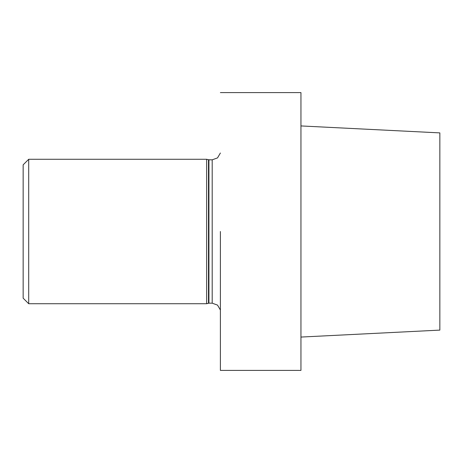 <?xml version="1.0" encoding="UTF-8"?>
<svg xmlns="http://www.w3.org/2000/svg" width="463" height="463" viewBox="0 0 463 463"><rect width="100%" height="100%" fill="white"/><g stroke="black" fill="none" stroke-linecap="round" stroke-linejoin="round"><path stroke-width="0.69" d="M220.388 231.5L220.388 370.4L300.95 370.4L300.95 231.5L300.95 370.4L220.388 370.4L220.388 231.5M300.95 92.6L300.95 231.5L300.95 92.6L220.388 92.6L300.95 92.6M439.85 330.107L439.85 132.893L300.95 125.936L439.85 132.893L439.85 330.107L300.95 337.064L439.85 330.107M206.637 303.728L206.637 159.272L28.706 159.272L28.706 231.5L28.706 159.272L23.15 164.828L23.15 298.172L28.706 303.728L28.706 231.5L28.706 303.728L206.637 303.728L206.637 159.272L28.706 159.272L23.15 164.828L23.15 298.172L28.706 303.728L206.637 303.728L208.5 303.23L208.5 159.77L212.193 159.828L217.523 157.9L220.388 153.01L217.523 157.9L212.193 159.828L212.193 231.5L212.193 159.828L208.929 159.828L208.929 231.5L208.929 159.828L206.637 159.272L208.5 159.77L208.5 303.23L208.929 303.172L208.929 231.5L208.929 303.172L212.193 303.172L212.193 231.5L212.193 303.172L217.523 305.1L220.388 309.99L217.523 305.1L212.193 303.172L208.929 303.172L206.637 303.728"/></g></svg>
